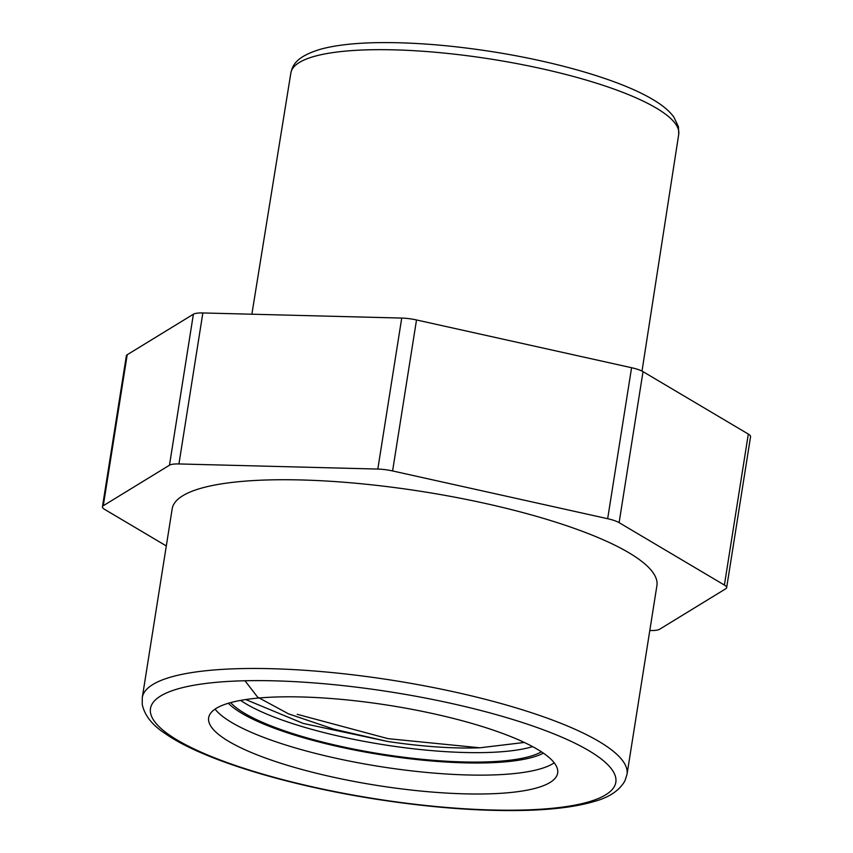 <?xml version="1.0" encoding="UTF-8"?>
<svg xmlns="http://www.w3.org/2000/svg" width="853" height="853" viewBox="0 0 853 853"><rect width="100%" height="100%" fill="white"/><g stroke="black" fill="none" stroke-linecap="round" stroke-linejoin="round"><path stroke-width="1.28" d="M127.204 354.741L103.288 505.733A19.63 4.5 -171 0 0 102.445 506.778L126.361 355.797A19.63 4.5 9 0 1 127.204 354.741L193.386 314.224A19.63 4.5 9 0 1 202.854 312.955L401.731 318.073A19.63 4.5 9 0 1 416.509 319.96L631.583 367.718A19.63 4.5 9 0 1 643.023 371.652L748.316 434.07A19.63 4.5 9 0 1 750.555 436.704L726.639 587.696A19.63 4.5 -171 0 0 724.4 585.062L748.316 434.07M202.854 312.955L178.938 463.947L377.815 469.065L401.731 318.073M416.509 319.96L392.593 470.952L607.667 518.709L631.583 367.718M643.023 371.652L619.107 522.644L724.4 585.062M726.639 587.696A19.63 4.5 -171 0 1 725.796 588.741L659.614 629.258A19.63 4.5 -171 0 1 650.146 630.527L649.794 630.516M166.303 545.941L104.684 509.412A19.63 4.5 -171 0 1 102.445 506.778M103.288 505.733L169.47 465.216L193.386 314.224M142.28 697.583L172.178 508.846A245.387 56.213 9 0 1 360.361 483.672A245.387 56.213 9 0 1 628.885 552.744A245.387 56.213 9 0 1 656.906 585.627L627.019 774.364L624.961 780.804C619.449 790.496 609.234 797.374 594.338 801.436C577.193 806.554 554.631 809.518 526.632 810.35C481.38 811.534 430.648 807.727 374.424 798.93C285.222 784.899 201.457 759.17 165.237 733.601C152.165 725.082 144.509 715.326 142.238 704.333L142.28 697.583A245.387 56.213 9 0 1 330.463 672.409A245.387 56.213 9 0 1 598.987 741.481A245.387 56.213 9 0 1 627.019 774.364M619.107 522.644A19.63 4.5 -171 0 0 607.667 518.709M392.593 470.952A19.63 4.5 -171 0 0 377.815 469.065M178.938 463.947A19.63 4.5 -171 0 0 169.47 465.216M228.828 741.438A176.678 40.475 -171 0 0 422.171 791.179A176.678 40.475 -171 0 0 557.659 773.053A176.678 40.475 -171 0 0 389.49 705.431A176.678 40.475 -171 0 0 208.654 717.768A176.678 40.475 -171 0 0 228.828 741.438M541.42 751.824A163.541 37.468 9 0 1 381.781 754.105A163.541 37.468 9 0 1 230.651 702.605M245.344 681.216L257.606 697.125L288.474 713.822L333.875 729.198L387.369 741.406A146.737 33.619 -171 0 0 479.898 747.793L388.062 738.666L297.217 714.313M245.717 699.545L303.263 723.451L387.369 741.406M532.603 746.631A163.541 37.468 9 0 1 383.274 744.669A163.541 37.468 9 0 1 240.642 700.388M479.898 747.793L524.318 742.462M251.87 314.224L290.873 72.931A196.339 44.985 9 0 1 441.513 52.822A196.339 44.985 9 0 1 656.298 108.086A196.339 44.985 9 0 1 678.721 134.358L642.01 371.098M588.922 750.704A235.577 53.963 9 0 1 374.616 798.696A235.577 53.963 9 0 1 185.933 686.836A235.577 53.963 9 0 1 588.922 750.704M543.404 753.156A166.868 38.225 9 0 1 400.164 757.549A166.868 38.225 9 0 1 241.889 713.353A166.868 38.225 9 0 1 228.359 703.256M554.226 762.827A176.678 40.475 9 0 1 404.653 770.035A176.678 40.475 9 0 1 231.813 722.566A176.678 40.475 9 0 1 215.073 709.12M290.873 72.931C292.504 66.47 294.488 57.012 320.909 49.122C335.496 45.209 354.347 43.045 377.463 42.65C412.468 42.149 451.205 45.23 493.663 51.905C559.163 62.258 621.261 80.587 652.726 99.449C662.088 104.898 669.104 110.719 673.774 116.925L678.444 126.777L678.721 134.358"/></g></svg>
